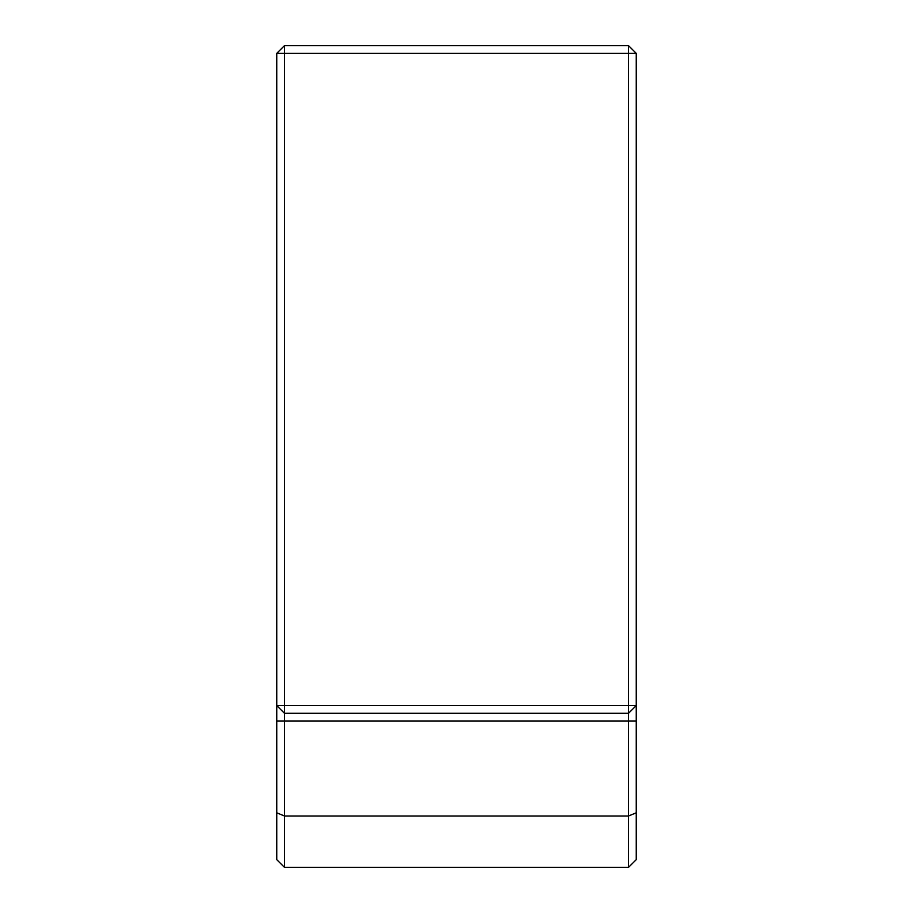 <?xml version="1.0" encoding="UTF-8"?>
<svg xmlns="http://www.w3.org/2000/svg" width="913" height="913" viewBox="0 0 913 913"><rect width="100%" height="100%" fill="white"/><g stroke="black" fill="none" stroke-linecap="round" stroke-linejoin="round"><path stroke-width="1.37" d="M636.247 720.985L636.247 859.647L628.543 867.35L284.457 867.35L276.753 859.647L276.753 53.353L284.457 53.353L284.457 705.578L628.543 705.578L628.543 53.353L284.457 53.353L284.457 45.65L628.543 45.65L636.247 53.353L636.247 720.985L284.457 720.985L284.457 815.994L628.543 815.994L628.543 713.281L284.457 713.281L284.457 705.578L276.753 705.578L284.457 713.281L284.457 720.985L276.753 720.985M276.753 812.798L284.457 815.994L284.457 867.35M628.543 867.35L628.543 815.994L636.247 812.798M628.543 713.281L636.247 705.578L628.543 705.578L628.543 713.281M628.543 45.65L628.543 53.353L636.247 53.353M276.753 53.353L284.457 45.65"/></g></svg>
